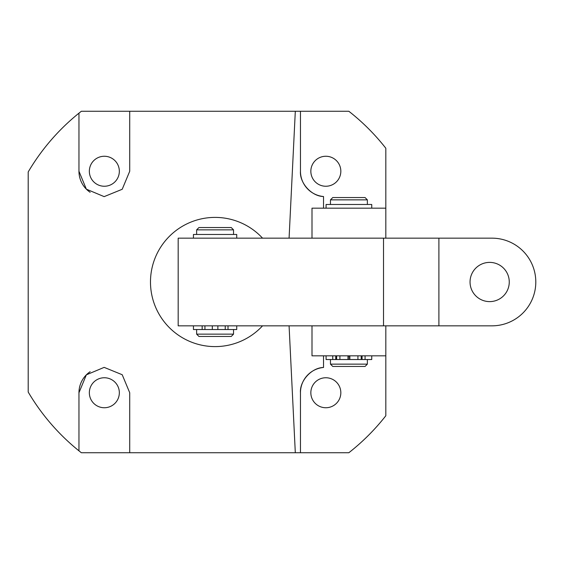 <?xml version="1.0" encoding="UTF-8"?>
<svg xmlns="http://www.w3.org/2000/svg" width="564" height="564" viewBox="0 0 564 564"><rect width="100%" height="100%" fill="white"/><g stroke="black" fill="none" stroke-linecap="round" stroke-linejoin="round"><path stroke-width="0.85" d="M89.345 171.252A14.995 14.995 0 0 0 104.34 186.247A14.995 14.995 0 0 0 119.335 171.252A14.995 14.995 0 0 0 104.34 156.256A14.995 14.995 0 0 0 89.345 171.252M340.832 171.252A14.995 14.995 0 0 1 325.837 186.247A14.995 14.995 0 0 1 310.842 171.252A14.995 14.995 0 0 1 325.837 156.256A14.995 14.995 0 0 1 340.832 171.252M89.345 392.748A14.995 14.995 0 0 0 104.34 407.744A14.995 14.995 0 0 0 119.335 392.748A14.995 14.995 0 0 0 104.34 377.753A14.995 14.995 0 0 0 89.345 392.748M310.842 392.748A14.995 14.995 0 0 0 325.837 407.744A14.995 14.995 0 0 0 340.832 392.748A14.995 14.995 0 0 0 325.837 377.753A14.995 14.995 0 0 0 310.842 392.748M262.542 325.837A64.606 64.606 0 0 1 150.482 282A64.606 64.606 0 0 1 262.542 238.163M289.078 325.837L295.31 452.737L129.72 452.737L129.72 392.748L122.205 374.722L104.15 367.368L86.348 374.841L78.96 392.748L78.96 450.84A216.886 216.886 0 0 1 28.2 392.05L28.2 171.95A216.886 216.886 0 0 1 81.35 111.263L295.31 111.263L289.078 238.163M129.72 171.252L129.72 111.263L129.72 171.252L122.205 189.278L104.15 196.632L86.348 189.159L78.96 171.252A25.38 25.38 0 0 0 90.148 192.296M78.96 113.16L78.96 171.252M385.825 238.163L385.825 148.254A216.886 216.886 0 0 0 348.834 111.263L295.31 111.263M311.998 325.837L311.998 355.835L385.825 355.835L385.825 415.746A216.886 216.886 0 0 1 348.834 452.737L300.457 452.737L300.457 392.748A25.38 25.38 0 0 1 323.532 367.474C311.645 367.643 299.547 380.897 300.457 392.748M300.457 171.252A25.38 25.38 0 0 0 323.532 196.526C311.645 196.357 299.547 183.103 300.457 171.252L300.457 111.263M295.31 452.737L300.457 452.737M78.96 450.84A216.886 216.886 0 0 0 81.35 452.737L129.72 452.737L129.72 392.748M323.532 208.165L323.532 196.526M78.96 392.748A25.38 25.38 0 0 1 90.148 371.704M323.532 355.835L323.532 367.474M196.632 229.858L198.937 227.546L231.24 227.546L233.545 229.858L196.632 229.858L196.632 234.469M233.545 334.142L231.24 336.454L198.937 336.454L196.632 334.142L233.545 334.142L233.545 329.531M193.445 325.837L193.445 329.531L225.24 329.531L225.24 325.837M385.825 208.165L311.998 208.165L311.998 238.163M385.825 325.837L385.825 355.835M489.658 262.387A19.613 19.613 0 0 0 470.045 282A19.613 19.613 0 0 0 489.658 301.613A19.613 19.613 0 0 0 509.264 282A19.613 19.613 0 0 0 489.658 262.387M438.898 238.163L491.963 238.163A43.837 43.837 0 0 1 535.8 282A43.837 43.837 0 0 1 491.963 325.837L438.898 325.837L438.898 238.163L178.175 238.163L178.175 325.837L383.52 325.837L383.52 238.163M438.898 325.837L383.52 325.837M330.455 199.86L332.76 197.555L365.063 197.555L367.368 199.86L330.455 199.86L330.455 204.478M367.368 364.14L365.063 366.445L332.76 366.445L330.455 364.14L367.368 364.14L367.368 359.522M348.277 355.835L348.277 359.522L349.546 359.522L349.546 355.835M217.859 329.531L217.859 325.837M225.24 329.531L236.732 329.531L236.732 325.837M212.318 329.531L212.318 325.837M236.732 238.163L236.732 234.469L193.445 234.469L193.445 238.163M347.988 355.835L347.988 359.522L326.084 359.522L326.084 355.835M349.701 355.835L349.701 359.522L371.739 359.522L371.739 355.835M348.115 355.835L348.115 359.522L348.411 355.835M349.701 359.522L349.412 355.835M349.835 359.522L349.835 355.835M371.739 208.165L371.739 204.478L326.084 204.478L326.084 208.165M228.011 329.531L228.011 325.837M202.166 329.531L202.166 325.837M365.077 359.522L365.077 355.835M339.902 359.522L339.902 355.835M336.616 359.522L336.616 355.835M335.749 359.522L335.749 355.835M332.746 359.522L332.746 355.835M362.074 359.522L362.074 355.835M361.207 359.522L361.207 355.835M357.921 359.522L357.921 355.835M233.545 234.469L233.545 229.858M196.632 334.142L196.632 329.531M367.368 204.478L367.368 199.86M330.455 364.14L330.455 359.522M204.936 329.531L204.936 325.837"/></g></svg>
